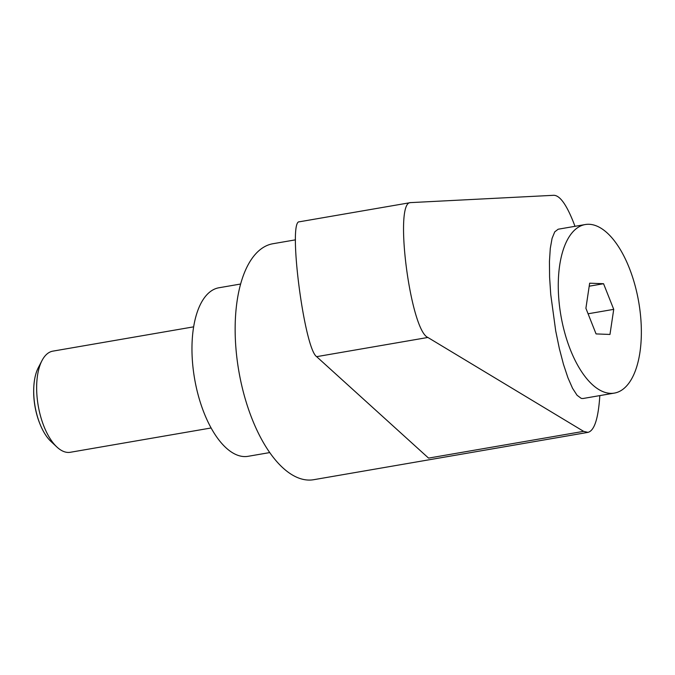 <?xml version="1.0" encoding="UTF-8"?>
<svg xmlns="http://www.w3.org/2000/svg" width="675" height="675" viewBox="0 0 675 675"><rect width="100%" height="100%" fill="white"/><g stroke="black" fill="none" stroke-linecap="round" stroke-linejoin="round"><path stroke-width="1.01" d="M211.106 427.975L70.301 452.284A51.317 23.692 -99.8 0 1 56.869 446.985A51.317 23.692 -99.8 0 1 37.479 400.79A51.317 23.692 -99.8 0 1 41.968 360.636A51.317 23.692 -99.8 0 1 52.844 351.143L193.649 326.843M41.968 360.636L38.23 367.85A43.732 20.191 80.2 0 0 33.784 387.315A43.732 20.191 80.2 0 0 34.417 402.072A43.732 20.191 80.2 0 0 40.222 424.592A43.732 20.191 80.2 0 0 50.937 441.442L56.869 446.985M40.078 424.246A42.053 19.415 -99.8 0 1 39.935 423.9A42.053 19.415 -99.8 0 1 34.358 402.249A42.053 19.415 -99.8 0 1 33.75 388.058A42.053 19.415 -99.8 0 1 33.767 387.695M610.487 393.348A85.522 39.487 80.2 0 0 614.36 393.095A85.522 39.487 80.2 0 0 639.394 306.231A85.522 39.487 80.2 0 0 589.132 224.286A85.522 39.487 80.2 0 0 585.267 224.539A85.522 39.487 80.2 0 0 560.233 311.411A85.522 39.487 80.2 0 0 610.487 393.348M585.267 224.539L558.166 229.222L554.749 231.854L552.083 238.343L550.285 248.392L549.442 261.529L549.593 277.121L550.733 294.452L555.719 330.986L559.33 348.477L563.473 364.34L567.953 377.823L572.552 388.294L577.058 395.263L581.259 398.393L582.989 398.512L614.36 393.095M295.473 239.844L272.953 243.726A119.737 55.291 80.2 0 0 237.102 359.564A119.737 55.291 80.2 0 0 313.681 479.706L587.959 432.371C594.388 430.743 598.345 418.492 599.83 395.601M574.999 226.311C567.321 205.757 560.25 195.412 553.795 195.294L410.484 202.618C393.753 201.884 410.282 330.134 427.866 337.466L583.613 431.35L587.959 432.371M240.637 284.023L218.962 287.761A85.522 39.487 80.2 0 0 193.362 370.499A85.522 39.487 80.2 0 0 248.054 456.317L269.73 452.579M583.613 431.35L428.566 458.106L316.634 356.662C304.121 348.46 287.693 220.193 299.354 221.797L410.484 202.618M603.56 283.719L613.727 309.352L609.972 334.454L596.059 333.914L585.9 308.281L589.655 283.188L603.56 283.719L589.199 286.2M613.727 309.352L588.077 313.782M316.634 356.662L427.866 337.466M39.935 423.9L40.222 424.592M33.75 388.058L33.784 387.315"/></g></svg>
